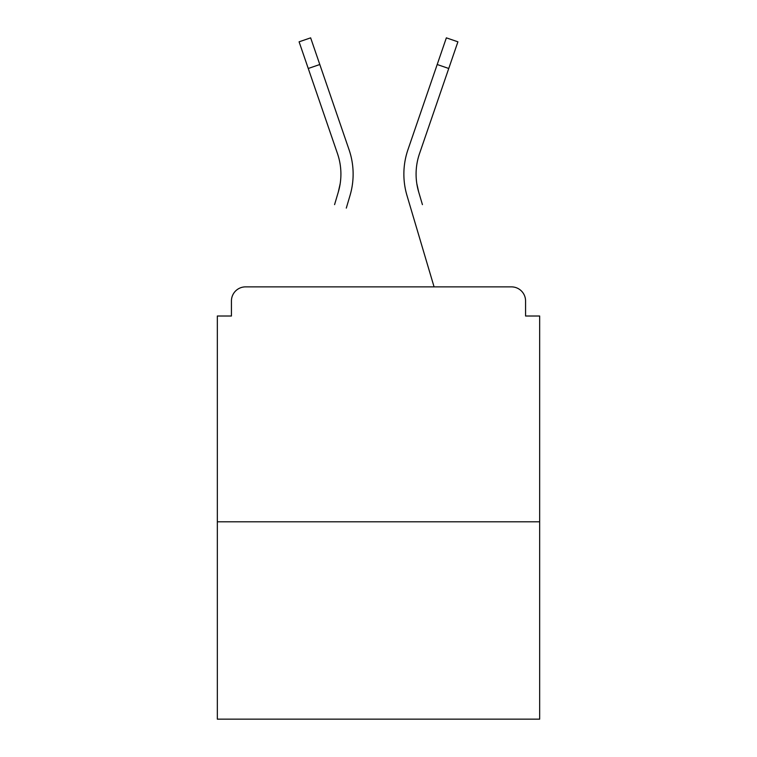 <?xml version="1.0" encoding="UTF-8"?>
<svg xmlns="http://www.w3.org/2000/svg" width="757" height="757" viewBox="0 0 757 757"><rect width="100%" height="100%" fill="white"/><g stroke="black" fill="none" stroke-linecap="round" stroke-linejoin="round"><path stroke-width="1.14" d="M525.566 316.01L525.566 300.974L525.566 316.01L539.665 316.01L539.665 719.15L217.335 719.15L217.335 316.01L231.434 316.01L231.434 300.974L231.434 316.01M539.665 521.81L217.335 521.81M525.566 300.974A14.099 14.099 0 0 0 511.467 286.875L245.533 286.875A14.099 14.099 0 0 0 231.434 300.974M511.467 286.875L451.797 286.875M305.203 286.875L245.533 286.875M340.167 183.743L338.313 192.013L340.167 183.743M319.804 64.515L308.25 68.48L299.091 41.815L310.644 37.85L349.053 149.697A75.18 75.18 0 0 1 350.027 195.486L346.29 208.099M334.575 204.627L338.313 192.013A62.963 62.963 0 0 0 337.499 153.662A62.963 62.963 0 0 1 340.915 174.11M416.833 183.743L418.687 192.013L416.833 183.743M406.973 195.486L434.073 286.875L406.973 195.486A75.18 75.18 0 0 1 407.947 149.697L446.356 37.85L457.909 41.815L419.501 153.662A62.963 62.963 0 0 0 418.687 192.013L422.425 204.627M419.501 153.662A62.963 62.963 0 0 0 416.085 174.11A62.963 62.963 0 0 1 419.501 153.662A62.963 62.963 0 0 0 416.085 174.11A62.963 62.963 0 0 1 419.501 153.662A62.963 62.963 0 0 0 416.085 174.11A62.963 62.963 0 0 1 419.501 153.662A62.963 62.963 0 0 0 416.085 174.11A62.963 62.963 0 0 1 419.501 153.662A62.963 62.963 0 0 0 416.085 174.11A62.963 62.963 0 0 1 419.501 153.662A62.963 62.963 0 0 0 416.085 174.11A62.963 62.963 0 0 1 419.501 153.662A62.963 62.963 0 0 0 416.085 174.11A62.963 62.963 0 0 1 419.501 153.662A62.963 62.963 0 0 0 416.085 174.11A62.963 62.963 0 0 1 419.501 153.662A62.963 62.963 0 0 0 416.085 174.11M349.053 149.697L335.976 111.62M308.25 68.48L337.499 153.662M407.947 149.697L421.024 111.62M448.75 68.48L437.196 64.515"/></g></svg>
